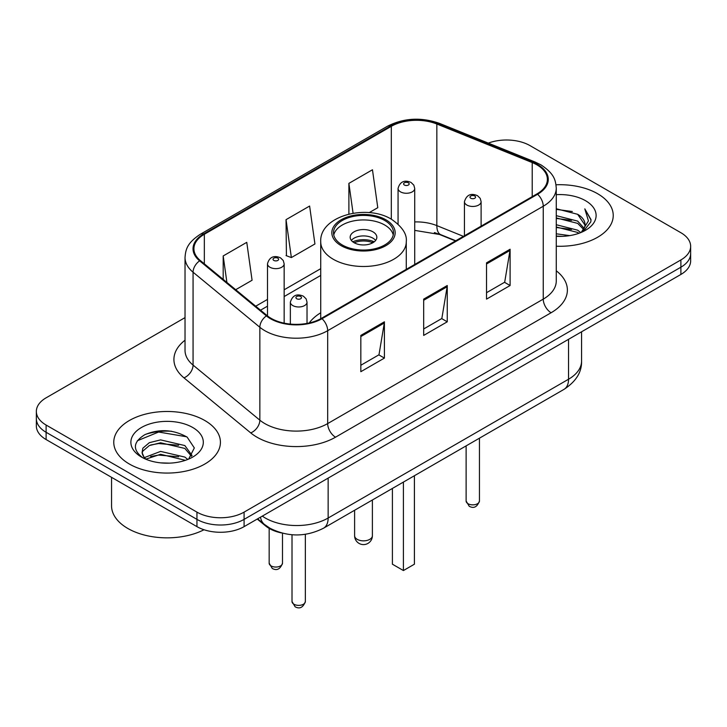 <?xml version="1.0" encoding="UTF-8"?>
<svg xmlns="http://www.w3.org/2000/svg" width="727" height="727" viewBox="0 0 727 727"><rect width="100%" height="100%" fill="white"/><g stroke="black" fill="none" stroke-linecap="round" stroke-linejoin="round"><path stroke-width="1.09" d="M320.725 312.774A58.887 33.996 0 0 0 309.22 322.952M455.484 240.937L438.345 234.012A44.438 25.654 0 0 0 434.373 232.576M281.413 532.918A33.333 19.247 180 0 1 265.509 525.875L257.231 519.051M171.545 431.256A44.438 25.654 0 0 0 145.527 434.355M185.031 317.617L46.11 397.823A33.333 19.247 0 0 0 36.35 411.427L36.35 425.949A33.333 19.247 0 0 0 46.11 439.553L196.953 526.639A33.333 19.247 0 0 0 244.09 526.639L680.89 274.452A33.333 19.247 0 0 0 690.65 260.848L690.65 253.587A33.333 19.247 0 0 1 680.89 267.2A33.333 19.247 0 0 0 690.65 253.587L690.65 246.335A33.333 19.247 0 0 0 680.89 232.722L530.047 145.636A33.333 19.247 0 0 0 488.317 143.11M36.35 411.427A33.333 19.247 0 0 0 46.11 425.041L196.953 512.126A33.333 19.247 0 0 0 244.09 512.126L244.09 519.378L680.89 267.2L244.09 519.378A33.333 19.247 0 0 1 196.953 519.378A33.333 19.247 0 0 0 244.09 519.378L244.09 526.639M46.11 425.041L46.11 432.292L196.953 519.378L46.11 432.292A33.333 19.247 0 0 1 36.35 418.688A33.333 19.247 0 0 0 46.11 432.292L46.11 439.553M597.612 193.718A53.325 30.788 0 0 0 556.019 184.785A53.325 30.788 0 0 1 597.612 193.718A53.325 30.788 0 0 1 613.234 215.492A53.325 30.788 0 0 0 597.612 193.718M204.805 420.506A53.325 30.788 0 0 0 146.69 413.827A53.325 30.788 0 0 0 113.766 442.27A53.325 30.788 0 0 0 129.388 464.044A53.325 30.788 0 0 0 187.502 470.723A53.325 30.788 0 0 0 220.426 442.27A53.325 30.788 0 0 0 204.805 420.506A53.325 30.788 0 0 0 146.69 413.827A53.325 30.788 0 0 0 113.766 442.27A53.325 30.788 0 0 0 129.388 464.044A53.325 30.788 0 0 0 187.502 470.723A53.325 30.788 0 0 0 220.426 442.27A53.325 30.788 0 0 0 204.805 420.506M536.962 164.865A35.55 20.529 180 0 1 547.376 179.387A35.55 20.529 180 0 1 536.962 193.9L321.389 318.353A35.55 20.529 180 0 1 267.127 315.618L200.352 260.557A35.55 20.529 180 0 1 193.918 248.779A35.55 20.529 180 0 1 204.332 234.267L391.317 126.316A35.55 20.529 180 0 1 436.845 124.017L532.219 162.566A35.55 20.529 180 0 1 536.962 164.865M537.589 164.502A36.441 21.038 0 0 0 532.727 162.148L437.354 123.59A36.441 21.038 0 0 0 390.681 125.953L203.705 233.903A36.441 21.038 0 0 0 199.625 260.848L266.4 315.909A36.441 21.038 0 0 0 322.016 318.717L537.589 194.263A36.441 21.038 0 0 0 537.589 164.502M360.828 335.411L360.828 371.697L384.401 358.093L384.401 321.807L360.828 335.411M360.828 365.263L378.985 354.776L384.301 323.006A8.888 5.134 -120 0 0 384.401 321.807M378.822 354.876L384.401 358.093M486.527 262.838L486.527 299.124L510.1 285.52L510.1 249.234L486.527 262.838M486.527 292.69L504.683 282.212L510 250.442A8.888 5.134 -120 0 0 510.1 249.234M504.52 282.303L510.1 285.52M423.677 299.124L423.677 335.411L447.25 321.807L447.25 285.52L423.677 299.124M423.677 328.977L441.834 318.499L447.15 286.729A8.888 5.134 -120 0 0 447.25 285.52M441.671 318.59L447.25 321.807M556.264 246.208A53.325 30.788 0 0 0 613.234 215.492A53.325 30.788 0 0 1 556.264 246.208M244.09 512.126L680.89 259.939A33.333 19.247 0 0 0 690.65 246.335M369.171 212.647L377.776 207.686L372.46 169.773L348.887 183.377L348.887 214.074M235.702 289.709L252.078 280.249L246.762 242.336L223.189 255.949L223.189 279.386M286.038 219.663L291.363 257.576L314.927 243.963L309.611 206.05L286.038 219.663L286.42 255.731M291.363 257.576L286.038 255.586M348.887 183.377L353.077 213.238M223.189 255.949L226.906 282.458M556.264 233.803L569.732 235.621M556.264 236.075L562.453 236.348M556.264 224.734L577.665 230.177L580.737 232.604M556.264 226.997L577.665 232.449L578.883 233.303M556.264 215.665L577.665 221.108L584.154 228.342M556.264 217.927L577.665 223.38L583.572 229.414M580.864 232.549A25.118 14.504 0 0 0 585.017 224.561A25.118 14.504 0 0 0 577.665 214.311L584.999 225.106M556.264 236.293A36.223 20.919 0 0 0 585.517 230.277A36.223 20.919 0 0 0 585.517 200.697A36.223 20.919 0 0 0 556.264 194.682M577.665 214.311L556.264 208.749M583.318 231.45L590.787 221.899L591.033 219.654L584.808 208.867L588.443 220.926L581.264 232.376M584.808 208.867L591.024 220.081M556.264 209.367L572.322 211.521M556.264 218.436L571.567 220.363M556.264 227.506L571.567 229.441M384.71 220.481A29.998 17.321 0 0 0 352.022 216.719A29.998 17.321 0 0 0 333.502 232.722A29.998 17.321 0 0 0 342.29 244.972A29.998 17.321 0 0 0 374.978 248.725A29.998 17.321 0 0 0 393.498 232.722A29.998 17.321 0 0 0 384.71 220.481M393.243 234.994A29.998 17.321 0 0 0 384.71 225.016A29.998 17.321 0 0 0 353.867 220.854A29.998 17.321 0 0 0 333.757 234.994M392.407 488.435L392.407 564.197L403.412 570.55L414.408 564.197L414.408 475.731M403.412 570.55L403.412 482.083M372.924 231.813A13.331 7.697 0 0 0 358.402 230.15A13.331 7.697 0 0 0 350.169 237.256A13.331 7.697 0 0 0 354.076 242.7A13.331 7.697 0 0 0 368.598 244.372A13.331 7.697 0 0 0 376.831 237.256A13.331 7.697 0 0 0 372.924 231.813M375.641 240.437A13.331 7.697 0 0 0 372.924 238.165A13.331 7.697 0 0 0 351.359 240.437M352.731 241.791A17.775 10.26 180 0 1 373.487 241.473L373.487 242.355M354.185 242.763A15.558 8.978 180 0 1 371.888 242.4L373.487 241.473M371.624 243.363L371.888 242.4M111.549 477.33L111.549 505.774A55.552 32.07 0 0 0 127.816 528.456A55.552 32.07 0 0 0 204.005 529.747M161.03 462.89L169.491 463.144M144.419 457.574L160.594 451.403L184.858 457.083L187.793 459.437M145.909 459.128L160.594 454.284L185.385 460.327M144.673 458.701L142.074 452.612A25.118 14.504 0 0 0 146.136 459.328M142.074 452.612L142.837 448.223L149.335 442.679L160.594 439.89L184.858 445.56L192.073 455.529M142.138 452.966L142.837 451.103L149.335 445.56L160.594 442.77L184.858 448.441L191.501 456.274M188.647 459.082L194.327 447.941L187.148 437.127C173.38 429.457 159.286 428.639 144.873 434.673C133.05 441.971 132.305 449.649 142.646 457.692L142.774 457.774M192.71 427.485A36.223 20.919 0 0 0 141.483 427.485A36.223 20.919 0 0 0 141.483 457.065A36.223 20.919 0 0 0 192.71 457.065A36.223 20.919 0 0 0 192.71 427.485M137.348 440.753L158.622 432.029L186.657 436.791M150.634 444.997L158.622 443.552L178.633 445.26M150.634 456.52L158.622 455.066L178.633 456.783M265.509 525.267L265.509 525.875M262.311 516.115A44.438 25.654 0 0 0 265.3 518.024A44.438 25.654 0 0 0 328.15 518.024L568.541 379.23A44.438 25.654 0 0 0 581.564 361.083C581.891 372.115 576.011 381.548 563.943 389.399L323.542 528.193A22.219 12.832 60 0 0 328.15 518.024L328.15 478.102M568.541 339.309L568.541 379.23A22.219 12.832 60 0 1 563.943 389.399M260.511 517.151A22.219 14.858 129.5 0 0 264.383 524.376L257.64 518.814M680.89 274.452L680.89 259.939M196.953 526.639L196.953 512.126M556.264 270.808A55.552 32.07 180 0 1 551.102 312.737L335.529 437.191A11.114 6.416 60 0 1 327.677 423.587L543.251 299.124A44.438 25.654 0 0 0 556.264 280.985L556.264 188.093A44.438 25.654 180 0 1 543.251 206.232A11.114 6.416 -120 0 0 537.589 194.263M335.529 437.191A55.552 32.07 180 0 1 256.967 437.191A55.552 32.07 180 0 1 250.742 432.91L183.967 377.849A55.552 32.07 180 0 1 185.031 340.209M264.828 423.587A44.438 25.654 0 0 0 327.677 423.587L327.677 330.694A44.438 25.654 180 0 1 259.848 327.268L193.064 272.207A44.438 25.654 180 0 1 185.031 257.485L185.031 350.378A44.438 25.654 0 0 0 193.064 365.099L259.848 420.161A44.438 25.654 0 0 0 264.828 423.587M556.264 188.093C555.546 180.46 554.837 174.098 540.952 164.865L535.108 162.03A11.114 5.207 112 0 0 532.727 162.148M535.108 162.03L439.735 123.472C421.333 116.965 403.858 117.901 387.327 126.307A11.114 6.416 60 0 1 390.681 125.953M203.705 233.903A11.114 6.416 -120 0 0 200.352 234.258C186.875 243.1 185.649 249.752 185.031 257.485M199.625 260.848A11.114 7.434 129.5 0 0 193.064 272.207L193.064 365.099A11.114 7.434 -50.5 0 1 183.967 377.849M439.735 123.472A11.114 5.207 112 0 0 437.354 123.59M266.4 315.909A11.114 7.434 129.5 0 0 259.848 327.268L259.848 420.161A11.114 7.434 -50.5 0 1 250.742 432.91M322.016 318.717A11.114 6.416 60 0 1 327.677 330.694L543.251 206.232L543.251 299.124A11.114 6.416 60 0 0 551.102 312.737M204.332 234.267L204.332 263.837M532.219 162.566L532.219 196.635M436.845 124.017L436.845 225.615A35.55 20.529 0 0 0 414.726 221.926M463.417 236.357L436.845 225.615A20.002 9.369 -68 0 0 440.816 234.694L414.726 230.377M391.317 126.316L391.317 219.172M320.725 268.672L284.157 289.782M267.491 299.406L255.713 306.203M423.677 300.278L447.15 286.729M486.527 263.992L510 250.442M360.828 336.565L384.301 323.006M341.108 245.653A31.661 18.284 0 0 0 385.892 245.653A31.661 18.284 0 0 0 385.892 219.799A31.661 18.284 0 0 0 341.108 219.799A31.661 18.284 0 0 0 341.108 245.653M406.275 269.353L406.275 241.791A42.775 24.7 180 0 1 379.867 264.61A42.775 24.7 180 0 1 333.257 259.257A42.775 24.7 180 0 1 320.725 241.791L320.725 318.735M357.211 539.343A8.888 5.134 180 0 1 354.612 535.708A8.888 8.888 0 0 0 367.944 543.405A8.888 8.888 0 0 0 372.388 535.708A8.888 5.134 180 0 1 369.789 539.343A8.888 5.134 180 0 1 357.211 539.343M479.447 501.012C477.248 507.01 473.84 508.764 469.215 506.274L466.116 501.012A6.67 3.853 0 0 0 468.061 503.738A6.67 3.853 0 0 0 475.331 504.565A6.67 3.853 0 0 0 479.447 501.012L479.447 438.181M466.888 205.059A8.333 4.807 180 0 1 464.444 201.652C466.58 194.818 470.932 192.837 477.521 195.708L480.211 198.344L481.11 201.652A8.333 4.807 180 0 1 475.967 206.095A8.333 4.807 180 0 1 466.888 205.059M474.74 195.981A2.781 1.599 0 0 0 470.814 195.981A2.781 1.599 0 0 0 470.814 198.253A2.781 1.599 0 0 0 474.74 198.253A2.781 1.599 0 0 0 474.74 195.981M305.349 601.529C303.159 607.518 299.751 609.271 295.126 606.791L292.018 601.529A6.67 3.853 0 0 0 293.972 604.246A6.67 3.853 0 0 0 301.242 605.082A6.67 3.853 0 0 0 305.349 601.529L305.349 534.309M292.799 305.567A8.333 4.807 180 0 1 290.355 302.168C292.481 295.326 296.843 293.344 303.432 296.216L306.122 298.852L307.021 302.168A8.333 4.807 180 0 1 301.878 306.612A8.333 4.807 180 0 1 292.799 305.567M300.651 296.498A2.781 1.599 0 0 0 296.725 296.498A2.781 1.599 0 0 0 296.725 298.761A2.781 1.599 0 0 0 300.651 298.761A2.781 1.599 0 0 0 300.651 296.498M414.726 264.474L414.726 188.457A8.333 4.807 180 0 1 409.583 192.9A8.333 4.807 180 0 1 400.504 191.855A8.333 4.807 180 0 1 398.06 188.457L398.06 224.107M404.43 185.049A2.781 1.599 0 0 0 408.356 185.049A2.781 1.599 0 0 0 408.356 182.786A2.781 1.599 0 0 0 404.43 182.786A2.781 1.599 0 0 0 404.43 185.049M271.107 565.915A6.67 3.853 0 0 0 278.377 566.751A6.67 3.853 0 0 0 282.494 563.198C280.295 569.196 276.887 570.949 272.262 568.459L269.163 563.198A6.67 3.853 0 0 0 271.107 565.915M284.157 323.142L284.157 263.837A8.333 4.807 180 0 1 279.014 268.281A8.333 4.807 180 0 1 269.935 267.236A8.333 4.807 180 0 1 267.491 263.837L267.491 315.909M273.861 260.439A2.781 1.599 0 0 0 277.787 260.439A2.781 1.599 0 0 0 277.787 258.167A2.781 1.599 0 0 0 273.861 258.167A2.781 1.599 0 0 0 273.861 260.439M323.542 528.193C305.667 537.18 287.783 537.18 269.899 528.193L264.383 524.376M581.564 361.083L581.564 331.794M387.327 126.307L200.352 234.258M320.725 275.433L284.157 296.543M267.491 306.167L260.539 310.184M455.802 240.755L440.816 234.694M406.275 241.791C407.211 234.267 402.267 226.751 391.444 219.245C366.226 203.642 319.244 216.155 320.725 241.791M372.388 499.994L372.388 535.708M354.612 510.254L354.612 535.708M466.116 501.012L466.116 445.878M464.444 235.766L464.444 201.652M481.11 226.142L481.11 201.652M292.018 601.529L292.018 534.745M290.355 324.088L290.355 302.168M307.021 323.406L307.021 302.168M414.726 188.457L413.827 185.149L411.137 182.513C407.711 180.869 400.532 179.16 398.06 188.457M282.494 563.198L282.494 533.2M284.157 263.837L283.257 260.53L280.567 257.894C277.141 256.249 269.962 254.541 267.491 263.837M269.163 563.198L269.163 528.402"/></g></svg>

